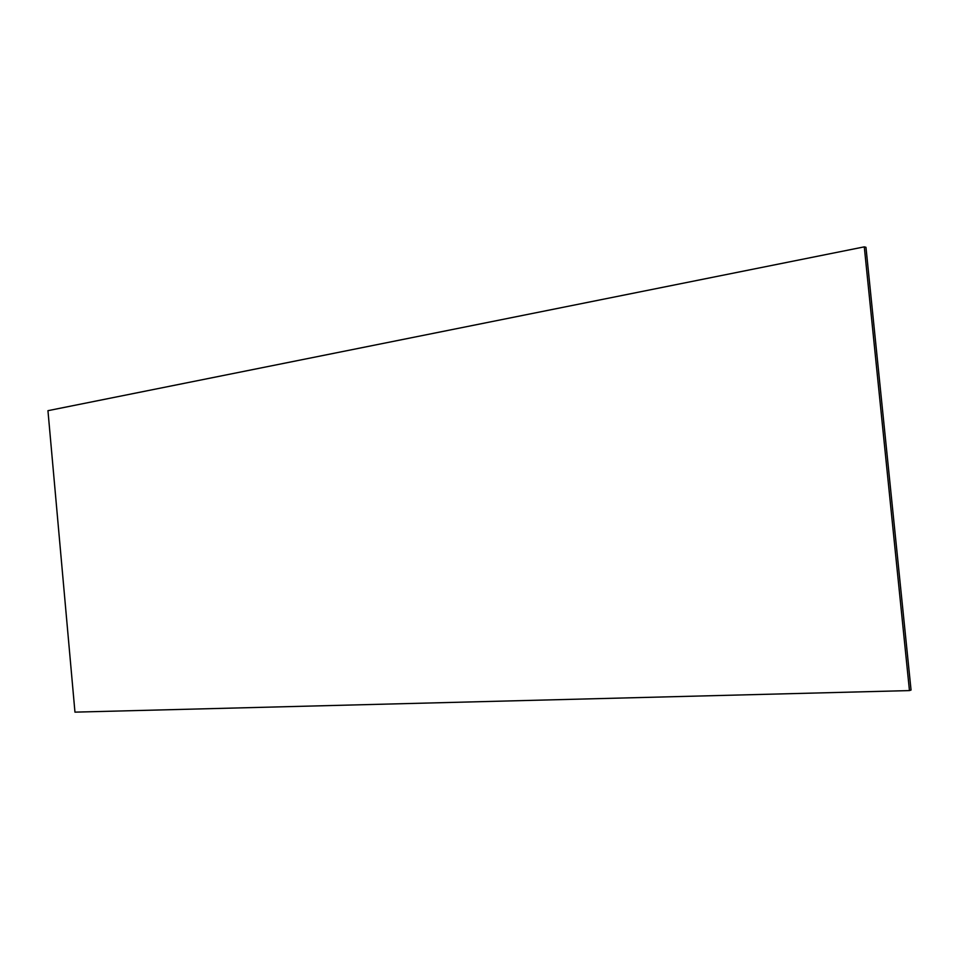 <?xml version="1.0" encoding="UTF-8"?>
<svg xmlns="http://www.w3.org/2000/svg" width="959" height="959" viewBox="0 0 959 959"><rect width="100%" height="100%" fill="white"/><g stroke="black" fill="none" stroke-linecap="round" stroke-linejoin="round"><path stroke-width="1.44" d="M864.287 246.859L909.456 690.588L911.05 690.036L865.965 247.29L864.287 246.859L47.95 410.68L74.958 712.141L909.456 690.588"/></g></svg>
